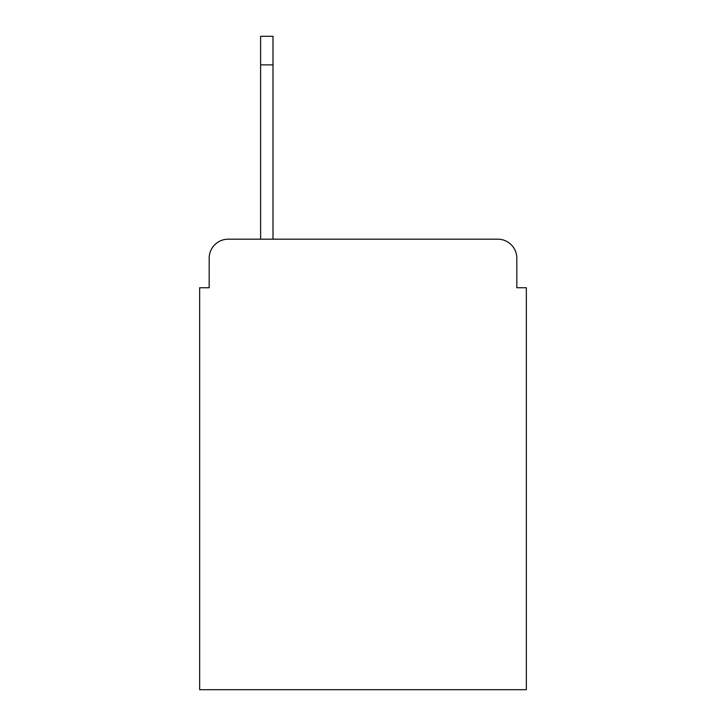 <?xml version="1.0" encoding="UTF-8"?>
<svg xmlns="http://www.w3.org/2000/svg" width="726" height="726" viewBox="0 0 726 726"><rect width="100%" height="100%" fill="white"/><g stroke="black" fill="none" stroke-linecap="round" stroke-linejoin="round"><path stroke-width="1.09" d="M209.179 258.229L209.179 287.75L209.179 258.229A19.048 19.048 0 0 1 228.227 239.181L260.607 239.181L260.607 36.3L272.994 36.3L272.994 239.181L497.773 239.181L228.227 239.181M516.821 287.75L516.821 258.229L516.821 287.75L526.35 287.75L526.35 689.7L199.65 689.7L199.65 287.75L209.179 287.75M516.821 258.229A19.048 19.048 0 0 0 497.773 239.181M272.994 64.877L260.607 64.877"/></g></svg>
